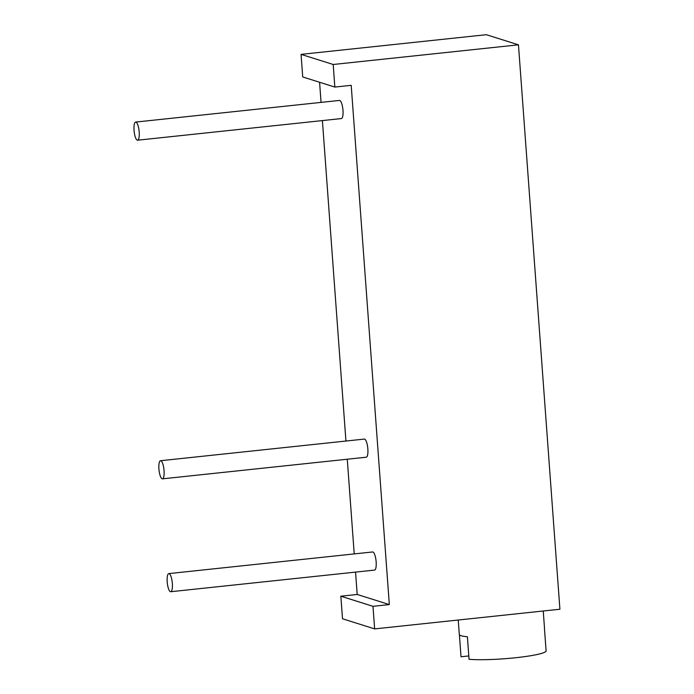 <?xml version="1.0" encoding="UTF-8"?>
<svg xmlns="http://www.w3.org/2000/svg" width="694" height="694" viewBox="0 0 694 694"><rect width="100%" height="100%" fill="white"/><g stroke="black" fill="none" stroke-linecap="round" stroke-linejoin="round"><path stroke-width="1.04" d="M340.849 596.198L372.982 606.322L374.639 628.894L342.506 618.77L340.849 596.198L357.193 594.463L355.554 572.108M354.218 553.916L347.269 459.22M345.933 441.037L322.398 120.583M321.062 102.391L319.578 82.256M374.639 628.894L559.911 609.228L518.461 44.824L486.329 34.7L301.057 54.366L302.714 76.947L334.846 87.071L351.199 85.327L389.325 604.578L357.193 594.463M301.057 54.366L333.189 64.49L334.846 87.071M518.461 44.824L333.189 64.49M372.982 606.322L389.325 604.578M137.577 140.205L341.379 118.57A9.117 2.49 -96.1 0 0 342.94 109.773A9.117 2.49 -96.1 0 0 339.756 100.474A9.117 2.49 -96.1 0 0 339.453 100.439L135.66 122.075A9.117 2.49 -96.1 0 0 134.089 130.862A9.117 2.49 -96.1 0 0 137.282 140.171A9.117 2.49 -96.1 0 0 137.577 140.205A9.117 2.49 -96.1 0 0 139.147 131.409A9.117 2.49 -96.1 0 0 135.955 122.109A9.117 2.49 -96.1 0 0 135.66 122.075M162.448 478.843L366.25 457.207A9.117 2.49 -96.1 0 0 367.811 448.419A9.117 2.49 -96.1 0 0 364.619 439.111A9.117 2.49 -96.1 0 0 364.324 439.085L160.522 460.721A9.117 2.49 -96.1 0 0 158.961 469.508A9.117 2.49 -96.1 0 0 162.153 478.808A9.117 2.49 -96.1 0 0 162.448 478.843A9.117 2.49 -96.1 0 0 164.01 470.055A9.117 2.49 -96.1 0 0 160.826 460.747A9.117 2.49 -96.1 0 0 160.522 460.721M170.741 591.722L374.534 570.086A9.117 2.49 -96.1 0 0 376.105 561.299A9.117 2.49 -96.1 0 0 372.912 551.999A9.117 2.49 -96.1 0 0 372.609 551.964L168.816 573.6A9.117 2.49 -96.1 0 0 167.245 582.387A9.117 2.49 -96.1 0 0 170.438 591.696A9.117 2.49 -96.1 0 0 170.741 591.722A9.117 2.49 -96.1 0 0 172.303 582.934A9.117 2.49 -96.1 0 0 169.11 573.634A9.117 2.49 -96.1 0 0 168.816 573.6M543.246 610.998L544.512 628.244A42.724 4.858 175.8 0 1 544.452 628.538L546.117 651.119A42.724 4.858 175.8 0 1 515.616 657.739A42.724 4.858 175.8 0 1 469.049 659.3L467.392 636.728A42.724 4.858 175.8 0 1 459.298 634.498L458.24 620.02M459.402 634.784L461.016 656.767L468.806 655.943"/></g></svg>
